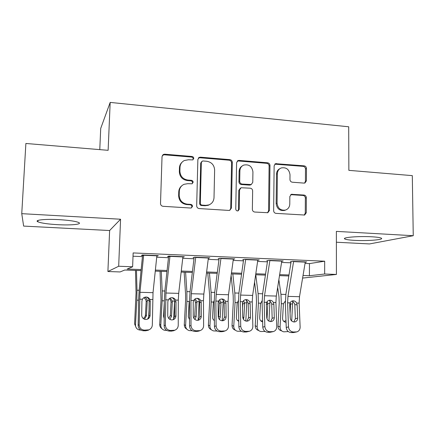 <?xml version="1.0" encoding="UTF-8"?>
<svg xmlns="http://www.w3.org/2000/svg" width="435" height="435" viewBox="0 0 435 435"><rect width="100%" height="100%" fill="white"/><g stroke="black" fill="none" stroke-linecap="round" stroke-linejoin="round"><path stroke-width="0.65" d="M193.765 158.411C193.684 157.323 193.107 156.676 192.036 156.48L164.724 154.197L163.321 154.479L162.037 156.562L160.51 203.509C160.618 205.119 161.467 206.049 163.054 206.31L190.66 208.033L191.373 207.93L192.504 206.326C192.422 205.217 191.84 204.57 190.753 204.39L187.219 204.167C182.232 203.341 179.557 200.383 179.198 195.293L179.307 191.389C179.541 188.078 181.112 185.718 184.032 184.309L187.779 183.679L192.107 183.798L193.135 182.26C193.058 181.156 192.477 180.514 191.4 180.324L187.882 180.063C182.912 179.198 180.253 176.24 179.894 171.189L180.003 167.323C180.204 164.229 181.64 161.967 184.304 160.537L188.437 159.765L192.825 159.89L193.765 158.411M192.895 159.857L193.162 158.982C193.08 157.894 192.504 157.252 191.433 157.057L164.223 154.789L162.38 155.377M191.373 207.93L191.895 206.712C191.819 205.608 191.237 204.967 190.155 204.787L186.631 204.564L187.219 204.167M192.156 183.777L192.531 182.738C192.455 181.64 191.873 180.998 190.796 180.813L187.295 180.552L187.882 180.063M371.784 236.787C358.674 235.998 341.491 237.456 344.803 238.962C346.037 239.598 349.305 240.066 354.596 240.365C367.08 241.104 384.361 239.772 381.354 238.184C380.217 237.559 377.031 237.097 371.784 236.787M59.133 219.648C45.191 218.832 33.838 220.061 37.894 221.806C41.222 223.139 47.85 224.096 57.79 224.683C71.117 225.433 82.579 224.324 78.719 222.524C75.701 221.236 69.176 220.279 59.133 219.648M304.087 183.108L304.935 183.004L306.419 180.829L306.474 168.481C306.343 166.991 305.577 166.11 304.174 165.849L275.54 163.68L274.137 165.811L273.648 210.703C273.778 212.236 274.567 213.123 276.018 213.367L304.636 215.037L306.273 212.775L306.338 197.68C306.207 196.174 305.435 195.293 304.027 195.049L291.379 194.304L289.835 196.522L289.775 204.048C289.596 207.093 288.155 209.104 285.447 210.089C280.602 210.66 277.813 208.365 277.079 203.199L277.378 173.69C277.53 170.911 278.797 169.003 281.189 167.953C286.214 167.067 289.15 169.313 290.004 174.691L289.966 179.563C290.096 181.069 290.874 181.95 292.298 182.211L304.087 183.108M305.049 263.414L309.464 263.599L324.679 261.201L324.662 274.006L336.424 274.447L302.608 278.074M21.75 213.667L23.637 226.091L109.625 230.528L120.566 219.229L21.75 213.667L25.883 143.474L108.125 150.32L110.18 102.41L348.701 126.781L348.859 170.351L412.304 175.631L413.25 235.71L336.375 231.382L336.424 274.447M120.566 219.229L118.684 266.247L132.626 266.775L127.118 269.047L141.168 269.559M324.679 261.201L133.143 252.931L132.626 266.775M232.306 162.358C232.187 160.825 231.382 159.917 229.892 159.64L200.459 157.182L199.203 157.41L197.865 159.52L196.68 205.809C196.799 207.392 197.626 208.311 199.17 208.566L228.908 210.426L229.805 210.306L231.442 208.017L232.306 162.358L231.567 162.902C231.447 161.374 230.642 160.471 229.158 160.194L199.828 157.753L198.355 158.106M239.098 160.412L267.612 162.793C269.058 163.065 269.841 163.957 269.972 165.469L269.444 210.431L267.802 212.715L254.769 212.041C253.29 211.791 252.49 210.899 252.365 209.349L252.643 190.889C252.517 189.355 251.718 188.453 250.245 188.197L241.077 187.741L239.56 189.959L239.228 209.278L238.075 210.883C236.738 211.073 235.966 210.464 235.765 209.061L236.602 162.717L237.983 160.591L239.098 160.412L238.331 160.961L266.753 163.326L267.612 162.793M336.391 242.23L369.5 243.937L413.25 235.71M156.834 256.112L158.318 255.639L142.435 254.964L141.413 255.459L143.615 255.557M182.858 257.215L184.342 256.748L168.796 256.084L167.529 256.568L169.916 256.666M208.354 258.243L209.828 257.83L194.603 257.183L193.107 257.65M233.323 259.244L234.791 258.89L219.876 258.259L218.163 258.705M257.786 260.239L259.249 259.929L244.633 259.309L242.708 259.744M281.76 261.217L283.212 260.951L268.895 260.342L266.764 260.766M133.018 256.21L142.441 256.606M156.72 257.205L168.481 257.694M182.738 258.292L193.977 258.76M208.213 259.358L218.957 259.809M233.165 260.402L243.431 260.831M257.612 261.424L267.422 261.837M281.57 262.43L290.933 262.822M290.346 261.761L292.663 261.353L306.702 261.946L305.256 262.185M110.18 102.41L100.713 128.423L99.773 149.624M141.065 270.608L124.758 270.021L120.087 271.946L107.902 271.516L118.684 266.247M109.625 230.528L107.902 271.516M303.037 275.496L309.421 275.73L324.662 274.006M155.377 270.081L167.078 270.51M181.27 271.032L192.455 271.44M206.625 271.962L217.321 272.353M231.463 272.87L241.686 273.245M255.802 273.762L265.567 274.121M279.656 274.637L288.976 274.98M288.818 275.964L279.498 275.627M265.415 275.116L255.655 274.762M241.545 274.251L231.328 273.881M217.19 273.37L206.494 272.984M192.335 272.468L181.15 272.065M166.964 271.549L155.268 271.125M309.464 263.599L309.421 275.73M157.149 256.128L157.166 255.59M182.939 257.215L182.956 256.688M182.031 162.244C180.411 163.729 179.552 165.605 179.448 167.861L180.003 167.323M187.295 180.552C182.347 179.688 179.693 176.74 179.34 171.716L179.448 167.861M181.884 185.696C179.927 187.235 178.883 189.285 178.752 191.835L179.307 191.389M186.631 204.564C181.661 203.743 178.997 200.796 178.638 195.723L178.752 191.835M229.724 210.333L230.697 208.392L231.567 162.902M203.145 160.972L202.286 161.124L201.334 162.614L200.323 203.188C200.404 204.292 200.986 204.934 202.063 205.113L205.744 205.353L208.898 204.907C212.073 203.58 213.775 201.155 214.015 197.637L214.629 170.052C214.259 165.088 211.649 162.163 206.794 161.271L203.145 160.972M201.623 161.695L200.704 163.163L201.334 162.614M209.839 204.493L208.234 205.298L205.092 205.739L201.421 205.505C200.35 205.325 199.774 204.689 199.692 203.585L200.704 163.163M267.541 212.775L268.569 210.796L269.102 165.991C268.977 164.484 268.194 163.598 266.753 163.326M240.419 188.127L238.793 190.399L238.456 209.648L239.228 209.278M237.863 210.937L238.456 209.648M252.925 171.874C252.017 166.29 248.929 164.038 243.654 165.11C241.305 166.219 240.055 168.127 239.897 170.841L239.712 181.362C239.832 182.901 240.637 183.804 242.121 184.07L251.267 184.538L252.768 182.341L252.925 171.874M242.219 165.969C240.272 167.165 239.239 168.959 239.125 171.352L239.897 170.841M251.082 184.641L249.494 185.131L241.343 184.532C239.864 184.271 239.065 183.369 238.94 181.835L239.125 171.352M238.331 160.961L237.211 161.146L237.983 160.591M279.977 168.595C277.775 169.699 276.611 171.564 276.481 174.179L277.378 173.69M285.398 210.105L284.517 210.448C279.689 211.018 276.905 208.735 276.176 203.585L276.481 174.179M304.239 215.107L305.272 213.117L305.348 198.077C305.212 196.582 304.446 195.707 303.037 195.456L290.732 194.652M304.614 183.081L305.424 181.292L305.484 168.987C305.354 167.502 304.587 166.627 303.19 166.36L274.817 164.153M135.481 270.407L136.046 292.853L134.6 323.923L135.481 324.896C135.519 327.517 136.775 329.203 139.249 329.958L140.831 330.089M136.476 270.445L136.992 290.221L136.829 300.172L135.481 324.896M149.085 308.866L148.601 317.795M144.735 297.252C146.127 297.866 146.943 298.921 147.193 300.422L147.226 301.194L146.176 301.564L145.448 314.978L146.421 315.864L147.226 301.194M146.421 315.864L144.431 319.225M138.308 316.452L138.341 314.674M136.291 327.919L134.6 323.923M143.18 318.48C144.55 317.702 145.306 316.533 145.448 314.978M146.176 301.564L145.834 299.671L143.833 297.692M156.888 255.579L153.022 292.668L152.326 324.912C152.179 327.289 151.021 328.936 148.852 329.86L144.366 330.143L143.311 330.758L145.921 330.79L147.003 330.176M142.549 255.508L139.167 289.868L138.591 300.058L138.156 325.385L139.162 324.722C139.428 327.968 141.163 329.779 144.366 330.143M143.67 255.019L139.983 292.309L139.162 324.722M147.623 319.127L148.987 316.076L149.129 300.313C148.808 298.731 147.916 297.643 146.448 297.04M143.311 330.758C140.135 330.393 138.417 328.604 138.156 325.385M149.042 329.784L145.921 330.79M149.836 299.416L150.271 301.373L150.091 315.331C149.983 317.164 149.096 318.453 147.432 319.203L145.839 319.497C143.289 319.192 141.908 317.757 141.696 315.174L141.919 301.172L142.414 299.231C143.18 297.904 144.322 297.17 145.85 297.034L146.198 297.029C147.846 297.138 149.058 297.931 149.836 299.416L152.636 299.487M160.047 271.299L161.015 300.047L159.689 324.298L160.792 325.26C160.836 327.892 162.092 329.572 164.566 330.29L166.779 330.415M161.282 271.342L162.19 290.933L162.13 300.786L160.792 325.26M174.604 300.792L173.598 319.285M170.21 298.057L172.282 301.036L172.309 301.798L171.047 302.156L170.324 315.44L171.52 316.321L172.309 301.798M171.52 316.321L169.911 319.41M164.169 318.556L163.544 316.174L164.294 302.39M161.869 328.642C160.379 327.615 159.65 326.163 159.689 324.298M168.769 318.469L170.324 315.44M171.047 302.156L170.71 300.286L169.302 298.627M184.135 272.174L185.571 294.201L185.587 300.656L184.282 324.668L185.604 325.625C185.647 328.262 186.903 329.926 189.361 330.616L192.194 330.73M185.598 272.223L186.887 291.635L186.919 301.39L185.604 325.625M199.192 300.313L198.121 320.285M195.168 298.883L196.876 301.634L196.903 302.39L195.424 302.738L194.711 315.892L196.12 316.767L196.903 302.39M196.12 316.767L194.902 319.502M189.529 319.72L188.301 316.626L189.192 301.45L186.919 301.39M186.881 329.23C185.125 328.262 184.261 326.739 184.282 324.668M193.82 318.246L194.711 315.892M195.424 302.738L195.097 300.889L194.227 299.655M199.203 157.41L198.567 157.861M207.761 273.028L209.605 294.859L209.686 301.248L208.398 325.027L209.92 325.978C209.969 328.615 211.214 330.263 213.661 330.926L217.081 331.035M209.442 273.088L211.095 292.32L211.22 301.982L209.92 325.978M223.269 300.28L222.193 320.774M214.39 320.59C213.15 319.785 212.541 318.61 212.568 317.066L213.346 302.787L214.189 300.438M219.626 299.742L221.007 302.972L219.327 303.309L218.626 316.337L220.235 317.207L221.007 302.972M220.235 317.207L219.403 319.486M211.339 329.719C209.371 328.838 208.392 327.272 208.398 325.027M213.705 320.068L214.384 320.187M218.365 317.561L218.626 316.337M219.327 303.309L219.006 301.477M231.105 275.502L233.176 295.501L233.312 301.83L232.04 325.375L233.758 326.321C233.812 328.958 235.052 330.595 237.472 331.236L241.365 331.274M232.828 273.936L234.835 292.994L235.047 302.564L233.758 326.321M246.868 300.427L245.802 321.057M238.75 321.28C237.157 320.59 236.363 319.328 236.363 317.501L237.124 303.358L238.375 300.541M243.605 300.645L244.639 303.543L242.768 303.875L242.54 308.1M242.73 317.088L243.877 317.637L244.639 303.543M243.877 317.637L243.426 319.306M235.27 330.143C233.133 329.36 232.056 327.772 232.04 325.375M237.543 320.535L238.739 320.557M242.768 303.875L242.583 302.407M182.923 256.688L178.693 293.375L178.306 300.123L178.241 325.293C178.111 327.702 176.947 329.349 174.756 330.236L170.493 330.469L169.21 331.073L171.771 331.106L173.076 330.502M168.595 256.612L164.881 290.602L164.31 300.683L164.115 325.755L165.349 325.103C165.643 328.322 167.355 330.105 170.493 330.469M169.976 256.133L165.925 293.021L165.349 325.103M173.114 319.747L174.636 316.539L174.631 300.938C174.304 299.362 173.413 298.279 171.961 297.692M169.21 331.073C166.099 330.714 164.403 328.942 164.115 325.755M174.348 330.421L171.771 331.106M175.566 300.058L176.012 301.988L175.963 315.81C175.865 317.67 174.973 318.964 173.293 319.687L171.841 319.932C169.34 319.633 167.975 318.208 167.741 315.658L167.834 301.792L168.301 299.878C169.041 298.551 170.172 297.823 171.678 297.698L171.988 297.692C173.603 297.801 174.794 298.589 175.566 300.058L178.306 300.123M208.408 257.77L203.841 294.065L203.455 300.748L203.624 325.663C203.509 328.099 202.351 329.741 200.149 330.589L196.087 330.79L194.581 331.383L197.088 331.416L198.616 330.817M194.108 257.689L190.073 291.319L189.502 301.303L189.54 326.119L190.998 325.478C191.313 328.659 193.009 330.431 196.087 330.79M195.734 257.232L191.329 293.723L190.949 300.438L190.998 325.478M198.164 320.274L199.763 316.995L199.616 301.547C199.284 299.998 198.414 298.932 197.006 298.345M194.581 331.383C191.53 331.03 189.85 329.273 189.54 326.119M199.143 330.981L197.088 331.416M200.774 300.683L201.226 302.597L201.307 316.272C201.22 318.159 200.328 319.453 198.637 320.144L197.305 320.356C194.858 320.062 193.504 318.654 193.254 316.125L193.216 302.401L193.651 300.503C194.374 299.188 195.484 298.464 196.973 298.345L197.256 298.339C198.833 298.448 200.008 299.226 200.774 300.683L203.455 300.748M233.377 258.83L228.484 294.745L228.098 301.363L228.489 326.027C228.391 328.479 227.239 330.116 225.042 330.932L221.149 331.1L219.436 331.688L221.893 331.715L223.628 331.133M219.099 258.749L214.754 292.021L214.189 301.906L214.45 326.478L216.119 325.848C216.456 328.996 218.136 330.747 221.149 331.1M220.958 258.303L216.222 294.408L215.842 301.058L216.119 325.848M222.769 320.747L224.384 317.441L224.101 302.146C223.769 300.634 222.927 299.584 221.573 298.992M219.436 331.688C216.445 331.339 214.781 329.599 214.45 326.478M223.563 331.426L221.893 331.715M225.471 301.297L225.928 303.19L226.135 316.734C226.059 318.637 225.172 319.926 223.47 320.59L222.252 320.774C219.849 320.486 218.517 319.089 218.245 316.588L218.082 302.999L218.495 301.123C219.196 299.807 220.284 299.095 221.747 298.981L222.008 298.981C223.552 299.084 224.705 299.856 225.471 301.297L228.098 301.363M257.841 259.869L252.632 295.414L252.251 301.961L252.855 326.38C252.773 328.849 251.637 330.48 249.434 331.263L245.71 331.41L243.79 331.987L246.199 332.014L248.135 331.437M243.584 259.782L238.951 292.712L238.38 302.494L238.858 326.826L240.734 326.206C241.093 329.322 242.752 331.057 245.71 331.41M245.672 259.352L240.615 295.082L240.234 301.662L240.734 326.206M246.922 321.182L248.516 317.882L248.184 303.489L248.097 302.733L245.666 299.639M243.79 331.987C240.859 331.639 239.212 329.92 238.858 326.826M249.434 331.263L246.199 332.014M249.674 301.895L250.141 303.771L250.462 317.18C250.402 319.1 249.521 320.383 247.819 321.025L246.694 321.182C244.339 320.899 243.018 319.513 242.73 317.039L242.447 303.587L242.833 301.727C243.518 300.422 244.584 299.715 246.031 299.606L246.264 299.606C247.781 299.704 248.912 300.471 249.674 301.895L252.251 301.961M254.578 282.103L256.297 296.132L256.487 302.401L255.225 325.723L257.139 326.663C257.194 329.29 258.417 330.915 260.821 331.535L265.089 331.448M255.775 274.768L258.113 293.658L258.406 303.135L257.139 326.663M269.999 300.683L268.966 321.144M262.631 321.829C260.717 321.329 259.738 320.024 259.695 317.925L260.451 303.924L262.082 300.775M267.112 301.618L267.819 304.098L266.334 304.331M266.764 317.925L267.063 318.056L267.819 304.098M267.063 318.056L266.965 318.773M258.7 330.518C256.422 329.839 255.263 328.24 255.225 325.723M260.891 320.965L262.599 320.731M281.809 260.891L276.301 296.066L275.921 302.548L276.731 326.728C276.671 329.208 275.545 330.828 273.354 331.584L269.776 331.709L267.661 332.275L270.026 332.307L272.152 331.736M267.574 260.799L262.664 293.391L262.098 303.075L262.783 327.169L264.85 326.56C265.23 329.643 266.873 331.361 269.776 331.709M269.885 260.386L264.524 295.74L264.143 302.254L264.85 326.56M270.63 321.585L272.169 318.311L271.712 304.054L271.625 303.309L269.298 300.275M267.661 332.275C264.784 331.932 263.159 330.23 262.783 327.169M273.354 331.584L270.026 332.307M273.392 302.483L273.871 304.342L274.306 317.621C274.257 319.551 273.387 320.823 271.69 321.443L270.646 321.585C268.335 321.302 267.03 319.932 266.726 317.479L266.329 304.163L266.693 302.32C267.356 301.02 268.4 300.319 269.825 300.215L270.043 300.215C271.527 300.319 272.642 301.074 273.392 302.483L275.921 302.548M277.66 287.388L278.971 296.752L279.216 302.967L277.976 326.06L280.069 326.995C280.124 329.616 281.336 331.225 283.712 331.823L288.313 331.579M278.868 279.678L280.945 294.305L281.32 303.695L280.069 326.995M292.684 301.015L291.7 321.003M286.04 322.259L285.572 322.226C283.625 321.769 282.63 320.475 282.576 318.338L283.424 303.744L285.322 301.091M290.167 302.711L290.553 304.647L289.743 304.761M290.074 313.477L290.553 304.647M281.592 330.85C279.232 330.257 278.03 328.659 277.976 326.06M283.767 321.367L285.985 320.687M305.299 261.892L299.503 296.703L299.128 303.124L300.134 327.071C300.09 329.556 298.981 331.165 296.806 331.9L293.359 332.003L291.064 332.563L293.38 332.59L295.697 332.03M291.097 261.794L285.915 294.055L285.355 303.646L286.235 327.506L288.492 326.902C288.889 329.958 290.515 331.66 293.359 332.003M293.614 261.392L287.959 296.387L287.584 302.836L288.492 326.902M293.886 321.965L295.36 318.73L294.789 304.614L294.696 303.875L292.478 300.906M291.064 332.563C288.242 332.226 286.632 330.54 286.235 327.506M296.806 331.9L293.38 332.59M296.648 303.059L297.132 304.902L297.676 318.05C297.643 319.991 296.784 321.258 295.093 321.856L294.125 321.976C291.863 321.699 290.569 320.345 290.248 317.914L289.737 304.723L290.08 302.896C290.721 301.607 291.749 300.917 293.152 300.819L293.353 300.813C294.805 300.917 295.903 301.662 296.648 303.059L299.128 303.124M191.433 157.057L192.036 156.48M190.155 204.787L190.753 204.39M190.796 180.813L191.4 180.324M179.34 171.716L179.894 171.189M178.638 195.723L179.198 195.293M164.223 154.789L164.724 154.197M230.697 208.392L231.442 208.017M199.828 157.753L200.459 157.182M229.158 160.194L229.892 159.64M199.692 203.585L200.323 203.188M201.421 205.505L202.063 205.113M205.092 205.739L205.744 205.353M269.102 165.991L269.972 165.469M268.569 210.796L269.444 210.431M238.793 190.399L239.56 189.959M238.94 181.835L239.712 181.362M241.343 184.532L242.121 184.07M249.494 185.131L250.299 184.674M276.176 203.585L277.079 203.199M291.26 194.624L292.211 194.206M303.037 195.456L304.027 195.049M305.348 198.077L306.338 197.68M305.272 213.117L306.273 212.775M275.643 164.066L276.535 163.538M303.19 166.36L304.174 165.849M305.484 168.987L306.474 168.481M305.424 181.292L306.419 180.829M149.151 300.471L147.193 300.422M139.129 290.281L136.992 290.221M138.591 300.21L136.829 300.172M139.597 299.166L142.414 299.231M139.983 292.309L153.022 292.668M143.642 255.269L156.866 255.829M148.987 316.076L150.091 315.331M150.271 301.373L149.189 301.096M174.587 301.091L172.282 301.036M164.838 291.01L162.19 290.933M164.31 300.841L162.13 300.786M199.132 301.689L196.876 301.634M190.024 291.722L186.887 291.635M223.193 302.276L220.98 302.222M214.705 292.423L211.095 292.32M213.449 302.037L211.22 301.982M246.786 302.852L244.611 302.798M238.897 293.108L234.835 292.994M237.233 302.619L235.047 302.564M165.539 299.807L168.301 299.878M165.925 293.021L178.693 293.375M169.949 256.384L182.89 256.933M174.636 316.539L175.963 315.81M176.012 301.988L174.696 301.716M190.949 300.438L193.651 300.503M191.329 293.723L203.841 294.065M195.701 257.476L208.381 258.015M199.763 316.995L201.307 316.272M201.226 302.597L199.687 302.32M215.842 301.058L218.495 301.123M216.222 294.408L228.484 294.745M220.926 258.548L233.345 259.07M224.384 317.441L226.135 316.734M225.928 303.19L224.177 302.907M240.234 301.662L242.833 301.727M240.615 295.082L252.632 295.414M245.639 259.592L257.803 260.108M248.516 317.882L250.462 317.18M250.141 303.771L248.184 303.489M269.923 303.418L267.791 303.364M262.604 293.783L258.113 293.658M260.554 303.19L258.406 303.135M264.143 302.254L266.693 302.32M264.524 295.74L276.301 296.066M269.852 260.619L281.771 261.125M272.169 318.311L274.306 317.621M273.871 304.342L271.712 304.054M292.614 303.967L290.526 303.918M285.855 294.441L280.945 294.305M283.424 303.744L281.32 303.695M287.584 302.836L290.08 302.896M287.959 296.387L299.503 296.703M293.576 261.625L305.267 262.12M295.36 318.73L297.676 318.05M297.132 304.902L294.789 304.614M344.803 238.962L344.803 238.266M37.894 221.806L37.97 220.436M162.826 155.072L163.321 154.479M208.234 205.298L208.898 204.907M250.462 184.995L251.267 184.538M284.517 210.448L285.447 210.089M290.982 194.483L291.379 194.304M274.942 164.038L275.54 163.68M147.753 330.475L148.852 329.86M214.384 320.323L214.085 320.149M238.75 321.112L237.651 320.557M173.434 330.839L174.756 330.236M198.61 331.187L200.149 330.589M223.291 331.519L225.042 330.932M262.631 321.802L260.984 321.052M285.572 322.226L284.022 321.585"/></g></svg>
